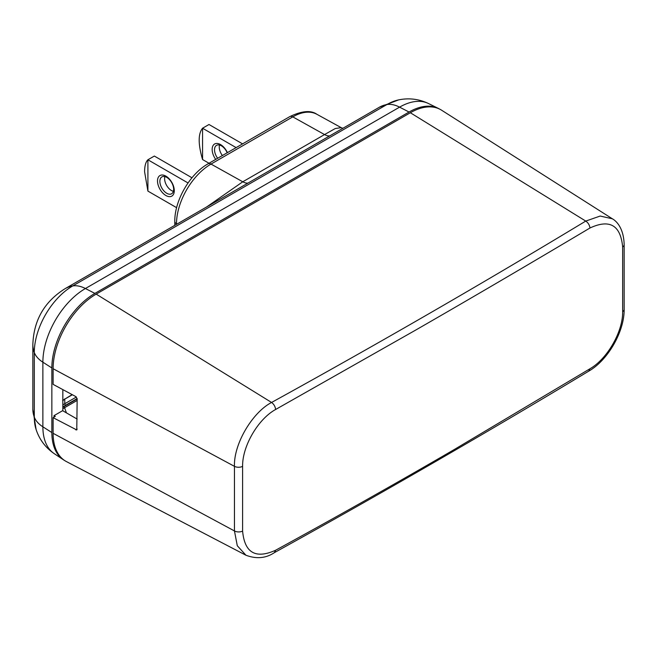 <?xml version="1.0" encoding="UTF-8"?>
<svg xmlns="http://www.w3.org/2000/svg" width="657" height="657" viewBox="0 0 657 657"><rect width="100%" height="100%" fill="white"/><g stroke="black" fill="none" stroke-linecap="round" stroke-linejoin="round"><path stroke-width="0.99" d="M341.205 127.647L335.3 128.517L324.55 134.57L292.776 116.872A6.085 3.515 -120 0 0 289.811 116.609C301.9 110.844 310.917 110.064 316.871 114.285A48.79 28.169 120 0 0 292.776 116.872L211.012 164.078A48.79 28.169 120 0 0 176.503 223.84L176.503 224.349M176.938 224.103L176.503 223.84A6.085 3.515 180 0 1 174.795 221.401C174.483 200.631 189.898 173.933 208.039 163.823A6.085 3.515 60 0 1 211.012 164.078L242.778 181.784L206.733 206.898M64.6 460.5A60.863 35.141 -60 0 1 63.351 459.728A60.863 35.141 -60 0 1 51.854 432.552L51.854 367.953A60.863 35.141 -60 0 1 94.887 293.408L409.048 112.027A60.863 35.141 -60 0 1 438.334 108.405A60.863 35.141 -60 0 1 439.623 109.103M62.842 410.814L62.842 389.601M62.842 408.761L64.591 407.693A51.156 29.532 -120 0 0 66.48 412.916M62.744 400.696L64.764 399.136L64.764 403.735L76.384 397.025M62.653 400.442L72.122 394.602M176.61 207.669L147.907 191.097L147.899 159.774L188.033 182.958M174.286 190.67A11.867 6.849 -120 0 0 165.893 176.133A11.867 6.849 -120 0 0 157.508 180.979A11.867 6.849 -120 0 0 165.893 195.515A11.867 6.849 -120 0 0 174.286 190.67M147.907 191.097L144.597 171.789C144.63 165.925 145.731 161.918 147.899 159.774L154.346 156.054L191.975 177.776M173.382 191.335A9.74 5.626 60 0 1 164.603 178.622A9.74 5.626 60 0 1 164.866 176.593M159.873 181.357A9.74 5.626 -120 0 0 164.119 191.154A9.74 5.626 -120 0 0 171.625 193.766A9.74 5.626 -120 0 0 173.645 189.306A9.74 5.626 -120 0 0 169.391 179.501A9.74 5.626 -120 0 0 161.885 176.897A9.74 5.626 -120 0 0 159.873 181.357M209.008 163.265L202.553 159.528C198.069 144.154 198.069 133.716 202.553 128.222L209 124.502L242.581 143.883M202.561 159.536L202.561 128.23L236.126 147.611M227.404 152.638A11.867 6.849 -120 0 0 218.017 143.571A11.867 6.849 -120 0 0 212.162 149.426A11.867 6.849 -120 0 0 215.71 159.396M227.182 152.769A9.74 5.626 -120 0 0 216.547 145.337A9.74 5.626 -120 0 0 214.527 149.796A9.74 5.626 -120 0 0 217.656 158.271M222.395 155.537A9.74 5.626 60 0 1 219.257 147.061A9.74 5.626 60 0 1 219.528 145.041M77.165 419.084L62.612 410.682L54.005 415.659L55.295 416.407L53.11 417.663L53.11 433.316A60.904 35.166 120 0 0 66.488 461.616L245.964 555.247L237.292 545.745L234.459 530.946A6.085 3.548 0.6 0 0 242.605 531.086L242.605 466.371C242.211 446.39 258.004 419.1 275.628 409.483L415.101 330.414C476.957 294.886 538.641 258.538 589.97 227.995C609.68 218.847 620.578 225.162 622.655 246.958L622.655 311.664C622.992 331.613 607.257 358.944 589.97 368.758L453.872 449.766C392.426 485.523 329.149 520.96 275.628 550.238C255.606 559.214 244.601 552.824 242.605 531.086M53.11 433.316L234.459 530.946L234.459 466.347C233.621 443.877 252.493 412.341 271.579 402.462C378.646 343.447 483.363 282.986 585.748 221.081L600.186 216.046L612.357 218.789L441.537 110.171A60.904 35.166 120 0 0 410.346 112.741L96.177 294.122A60.904 35.166 120 0 0 53.11 368.717L53.11 384.37L75.826 396.598L77.165 398.807L76.77 429.965L53.11 417.663M245.964 555.247C256.452 559.156 265.921 558.294 274.38 552.644C381.512 493.407 486.287 432.914 588.729 371.156C607.93 360.225 624.446 331.547 624.15 309.357L624.15 244.65C623.813 229.753 617.687 221.779 612.357 218.789L613.022 219.224M54.005 415.659L54.005 417.146M65.215 288.604A64.542 37.268 60 0 1 72.722 285.935L386.891 104.553A64.542 37.268 -120 0 0 379.385 107.222L398.643 99.889A54.35 31.38 -60 0 0 386.891 104.553A36.62 21.139 -120 0 1 399.579 107.14L85.418 288.522A60.157 34.731 120 0 0 42.877 362.196A36.62 21.139 180 0 1 34.295 352.497A64.542 37.268 180 0 1 32.85 344.662C33.663 320.214 44.446 301.53 65.215 288.604L379.385 107.222M329.683 135.917A15.218 8.787 60 0 1 324.55 134.57L242.778 181.784A15.218 8.787 -120 0 0 247.911 183.122M51.854 367.953L42.877 362.196L42.877 426.804A60.157 34.731 120 0 0 54.244 453.659C45.522 447.663 39.477 439.648 36.135 429.612L32.85 409.27A64.542 37.268 -0 0 0 34.295 417.096L34.295 352.497A54.35 31.38 -60 0 1 72.722 285.935A36.62 21.139 60 0 1 85.418 288.522L94.887 293.408M36.135 429.612A54.35 31.38 -60 0 1 34.295 417.096A36.62 21.139 -0 0 0 42.877 426.804L51.854 432.552M398.643 99.889C409.007 97.77 418.969 98.993 428.528 103.551A60.157 34.731 120 0 0 399.579 107.14L409.048 112.027M64.731 398.856A1.215 0.706 60 0 1 64.764 399.136L72.377 394.742M77.165 400.433L64.591 407.693A1.215 0.706 60 0 0 63.811 406.658L77.165 398.955M63.811 406.658L62.842 407.241M62.842 406.995A41.999 24.243 180 0 1 65.626 405.221L77.148 398.569M62.842 404.917A43.214 24.95 180 0 1 64.764 403.735A1.215 0.706 -120 0 0 65.626 405.221M242.605 466.371A6.085 3.474 -0.6 0 1 234.459 466.347L53.11 368.717M96.177 294.122L271.579 402.462C273.903 404.203 275.258 406.543 275.628 409.483M589.97 227.995C589.567 225.064 588.163 222.756 585.748 221.081L410.346 112.741M624.15 244.65A6.085 3.474 179.5 0 1 622.655 246.958M624.15 309.357A6.085 3.556 -179.5 0 1 622.655 311.664M588.738 371.156L589.97 368.758M274.38 552.644L275.628 550.238M75.826 429.892L77.165 429.12M341.197 127.639L342.839 128.32M316.871 114.285L341.164 127.622M174.795 225.335L174.795 221.401M208.039 163.823L289.811 116.609M32.85 409.27L32.85 344.662M428.528 103.551L438.334 108.405M54.244 453.659L63.351 459.728"/></g></svg>
